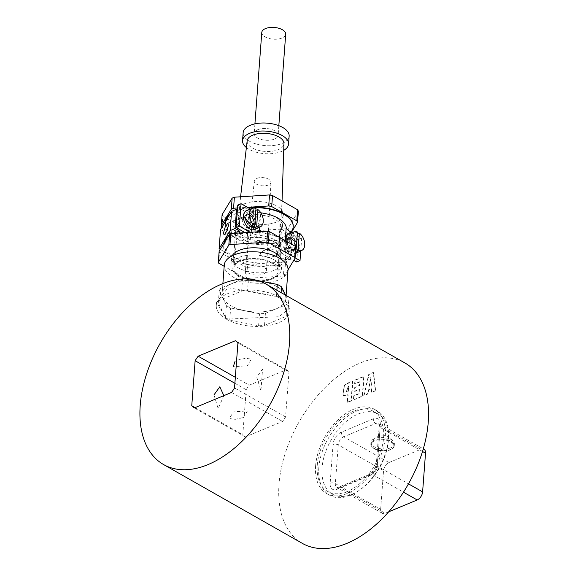 <?xml version="1.0" encoding="UTF-8"?>
<svg xmlns="http://www.w3.org/2000/svg" width="572" height="572" viewBox="0 0 572 572"><rect width="100%" height="100%" fill="white"/><g stroke="black" fill="none" stroke-linecap="round" stroke-linejoin="round"><path stroke-width="0.43" stroke-dasharray="2.86 2.15" d="M262.577 369.033L256.764 377.105L260.932 390.848L262.577 369.033M237.923 342.935L288.974 371.929A39.432 23.888 -60.4 0 0 286.45 369.719L249.22 385.199A39.432 23.888 -60.4 0 0 246.189 389.711L242.807 434.734A39.432 23.888 -60.4 0 0 245.331 436.937L282.554 421.457A39.432 23.888 -60.4 0 0 285.585 416.945L288.974 371.929M285.585 416.945L234.534 387.952M286.45 369.719L235.399 340.726M235.335 377.313L249.22 385.199M237.316 360.131L245.967 358.229L251.33 359.216L247.304 365.801L233.29 366.716M246.189 389.711L234.885 383.29M195.066 407.614L242.807 434.734M223.867 395.638L218.154 408.63L213.985 394.887M245.331 436.937L194.28 407.943M231.51 392.463L282.554 421.457M243.407 417.531L247.44 410.946L233.426 411.861L229.401 418.447L234.763 419.433L243.407 417.531M302.381 543.393A103.768 62.863 119.6 0 1 285.278 453.153A103.768 62.863 119.6 0 1 360.417 362.927A103.768 62.863 119.6 0 1 404.876 362.934M279.615 297.082L290.111 307.779L279.057 316.716L226.555 319.147L216.531 302.252L228.006 287.723L279.615 297.082M226.548 319.262A36.894 18.054 4.3 0 1 216.287 305.469A36.894 18.054 4.3 0 1 239.947 290.583A36.894 18.054 4.3 0 1 279.608 297.204A36.894 18.054 4.3 0 1 289.868 311.004A36.894 18.054 4.3 0 1 266.209 325.89A36.894 18.054 4.3 0 1 226.548 319.262M349.142 382.754L344.358 385.664L343.4 395.724L348.148 394.916L347.583 402.445L351.401 400.85L352.881 381.202L348.827 382.575L344.037 385.478L343.078 395.538L347.826 394.73L347.261 402.259L351.079 400.672L352.559 381.023L348.827 382.575M318.811 467.639A48.427 29.336 119.6 0 1 341.198 421.671A48.427 29.336 119.6 0 1 377.549 411.053A48.427 29.336 119.6 0 1 388.452 438.688A48.427 29.336 119.6 0 1 366.059 484.656A48.427 29.336 119.6 0 1 329.715 495.266A48.427 29.336 119.6 0 1 318.811 467.639M371.821 392.363L375.647 390.776L373.58 372.594L369.062 374.474L364.085 395.581L367.882 394.001L368.64 390.04L371.628 388.796L371.821 392.363L375.332 390.59L373.266 372.415L368.747 374.295L363.763 395.402L367.567 393.822L368.325 389.861L371.307 388.617L371.5 392.185M353.753 399.878L362.598 396.196L364.071 376.548L355.233 380.223L354.947 384.041L360.01 381.932L359.738 385.542L355.062 387.487L354.769 391.434L359.445 389.489L359.116 393.772L354.054 395.881L353.753 399.878L362.276 396.017L363.756 376.369L354.912 380.044L354.626 383.855L359.688 381.753L359.416 385.364L354.747 387.308L354.447 391.248L359.123 389.31L358.801 393.593L353.732 395.702L353.432 399.692M315.615 465.83A48.427 29.336 119.6 0 1 338.009 419.862A48.427 29.336 119.6 0 1 374.353 409.245A48.427 29.336 119.6 0 1 385.263 436.872A48.427 29.336 119.6 0 1 362.87 482.839A48.427 29.336 119.6 0 1 326.526 493.457A48.427 29.336 119.6 0 1 315.615 465.83M347.426 491.455A46.117 27.935 119.6 0 1 327.663 491.455A46.117 27.935 119.6 0 1 320.063 451.344A46.117 27.935 119.6 0 1 353.453 411.247A46.117 27.935 119.6 0 1 373.216 411.247A46.117 27.935 119.6 0 1 380.823 451.358A46.117 27.935 119.6 0 1 347.426 491.455M352.209 494.172A46.117 27.935 -60.4 0 0 385.607 454.075A46.117 27.935 -60.4 0 0 377.999 413.964A46.117 27.935 -60.4 0 0 358.244 413.964A46.117 27.935 -60.4 0 0 324.846 454.061A46.117 27.935 -60.4 0 0 332.446 494.172A46.117 27.935 -60.4 0 0 352.209 494.172M388.71 511.804L385.178 513.27L339.868 487.537L371.872 474.231A6.921 4.19 -60.4 0 0 375.525 471.006A6.921 4.19 -60.4 0 0 377.298 466.151L380.208 427.448A3.689 1.809 4.3 0 1 379.179 426.097A3.689 1.809 4.3 0 1 379.186 426.068A3.689 1.809 4.3 0 1 380.308 424.896L377.398 463.599A10.611 6.428 119.6 0 1 369.076 475.99L337.072 489.296A10.611 6.428 119.6 0 1 330.144 483.24L333.054 444.544A10.611 6.428 119.6 0 1 341.37 432.146L373.373 418.84A10.611 6.428 119.6 0 1 380.308 424.896M380.652 509.323L383.562 470.62L338.259 444.887L335.349 483.59L380.652 509.323A6.921 4.19 -60.4 0 0 381.789 512.97A6.921 4.19 -60.4 0 0 382.21 513.27A6.921 4.19 -60.4 0 0 385.178 513.27M388.989 462.533L420.992 449.234L375.69 423.502L343.686 436.808L388.989 462.533A6.921 4.19 -60.4 0 0 385.342 465.758A6.921 4.19 -60.4 0 0 383.562 470.62M423.959 449.234A6.921 4.19 -60.4 0 0 420.992 449.234M390.798 447.819A11.762 5.756 4.3 0 1 377.863 448.191A11.762 5.756 4.3 0 1 370.928 442.32A11.762 5.756 4.3 0 1 374.524 438.581A11.762 5.756 4.3 0 1 387.451 438.209A11.762 5.756 4.3 0 1 394.387 444.079A11.762 5.756 4.3 0 1 390.798 447.819M374.081 448.291A11.762 5.756 -175.7 0 0 390.676 449.399A11.762 5.756 -175.7 0 0 393.536 447.418A11.762 5.756 -175.7 0 0 394.265 445.659A11.762 5.756 -175.7 0 0 390.998 441.262A11.762 5.756 -175.7 0 0 374.403 440.154A11.762 5.756 -175.7 0 0 370.813 443.893A11.762 5.756 -175.7 0 0 371.271 445.745A11.762 5.756 -175.7 0 0 374.081 448.291M374.596 440.819A11.419 5.591 -175.7 0 0 371.178 444.015A11.419 5.591 -175.7 0 0 371.557 446.246A11.419 5.591 -175.7 0 0 374.288 448.72A11.419 5.591 -175.7 0 0 390.397 449.792A11.419 5.591 -175.7 0 0 393.178 447.869A11.419 5.591 -175.7 0 0 393.886 445.724A11.419 5.591 -175.7 0 0 390.712 441.891A11.419 5.591 -175.7 0 0 374.596 440.819M370.735 377.112L371.185 385.235L368.997 386.143L370.735 377.112L371.507 385.414L368.997 386.143M369.319 386.322L371.049 377.291M348.105 391.069L346.132 391.455L348.477 386.157L348.419 391.248L346.453 391.641L348.477 386.157M348.791 386.336L348.419 391.248M247.562 290.719L276.405 296.453A35.514 17.382 4.3 0 1 280.63 298.856L287.845 313.592A35.514 17.382 4.3 0 1 286.15 316.38L264.514 325.368A35.514 17.382 4.3 0 1 258.594 325.754L229.751 320.013A35.514 17.382 4.3 0 1 225.525 317.61L218.311 302.874A35.514 17.382 4.3 0 1 220.005 300.093L241.641 291.098A35.514 17.382 4.3 0 1 247.562 290.719L248.441 279M243.736 278.943A35.514 17.382 -175.7 0 0 242.542 279.065L220.914 288.059A35.514 17.382 -175.7 0 0 219.219 290.841L226.426 305.577A35.514 17.382 -175.7 0 0 230.659 307.979L259.502 313.721A35.514 17.382 -175.7 0 0 265.422 313.342L287.051 304.347A35.514 17.382 -175.7 0 0 288.746 301.558L285.642 295.209M241.641 291.098L242.542 279.065M220.005 300.093L220.914 288.059M218.311 302.874L219.219 290.841M225.525 317.61L226.426 305.577M229.751 320.013L230.659 307.979M258.594 325.754L259.502 313.721M264.514 325.368L265.422 313.342M286.15 316.38L287.051 304.347M287.845 313.592L288.746 301.558M280.63 298.856L281.102 292.635M276.405 296.453L276.869 290.233M256.964 280.373L251.608 279.308M276.09 308.758A31.96 15.644 4.3 0 1 240.955 309.767A31.96 15.644 4.3 0 1 222.115 293.808A31.96 15.644 4.3 0 1 231.875 283.648A31.96 15.644 4.3 0 1 267.01 282.639A31.96 15.644 4.3 0 1 285.85 298.598A31.96 15.644 4.3 0 1 276.09 308.758M288.009 269.927A31.96 15.644 4.3 0 1 278.249 280.087A31.96 15.644 4.3 0 1 243.114 281.088A31.96 15.644 4.3 0 1 224.267 265.129M237.902 275.111A25.368 12.412 4.3 0 1 230.845 265.623A25.368 12.412 4.3 0 1 247.111 255.391A25.368 12.412 4.3 0 1 274.381 259.945A25.368 12.412 4.3 0 1 281.431 269.426A25.368 12.412 4.3 0 1 265.165 279.665A25.368 12.412 4.3 0 1 237.902 275.111M281.596 259.538A25.368 12.412 4.3 0 1 281.975 262.212A25.368 12.412 4.3 0 1 265.708 272.444A25.368 12.412 4.3 0 1 238.438 267.889A25.368 12.412 4.3 0 1 231.388 258.408A25.368 12.412 4.3 0 1 232.16 255.82M218.683 263.163L219.512 252.13L245.824 267.081L244.995 278.106L224.181 266.287M244.995 278.106A39.432 19.298 -175.7 0 0 246.539 278.414L247.369 267.381A39.432 19.298 4.3 0 1 245.824 267.081M283.376 276.04A39.432 19.298 -175.7 0 0 283.962 275.804A39.432 19.298 -175.7 0 0 284.534 275.561L285.364 264.529A39.432 19.298 4.3 0 1 284.792 264.772A39.432 19.298 4.3 0 1 284.205 265.008L283.376 276.04L246.539 278.414M288.016 269.834L284.534 275.561M219.512 252.13A39.432 19.298 4.3 0 1 219.133 251.351M247.369 267.381L284.205 265.008M285.364 264.529L295.888 247.211M281.889 239.146A33.898 16.588 -175.7 0 0 245.445 233.061A33.898 16.588 -175.7 0 0 223.709 246.739A33.898 16.588 -175.7 0 0 233.133 259.416A33.898 16.588 -175.7 0 0 269.576 265.501A33.898 16.588 -175.7 0 0 291.312 251.823A33.898 16.588 -175.7 0 0 281.889 239.146M223.967 243.393A33.898 16.588 -175.7 0 0 223.938 243.729A33.898 16.588 -175.7 0 0 233.362 256.406A33.898 16.588 -175.7 0 0 285.642 257.257L285.449 259.867L277.792 255.52L279.637 231.059A23.173 11.34 -175.7 0 0 282.489 226.154A23.173 11.34 -175.7 0 0 249.013 213.663L247.168 238.131A23.173 11.34 4.3 0 1 280.652 250.615A23.173 11.34 4.3 0 1 277.792 255.52M252.481 232.153A33.898 16.588 4.3 0 1 281.917 238.746A33.898 16.588 4.3 0 1 291.341 251.423A33.898 16.588 4.3 0 1 285.449 259.867M220.549 229.508L248.141 245.181L286.779 242.692L285.335 261.947L246.696 264.436L220.292 249.435M285.335 261.947L290.276 259.888L285.642 257.257M233.283 233.39A33.898 16.588 -175.7 0 0 228.135 236.536M248.141 245.181L246.696 264.436M239.854 224.846A4.726 2.967 -112.6 0 1 238.595 220.499A4.726 2.967 -112.6 0 1 240.054 217.996A4.726 2.967 -112.6 0 1 240.855 217.846A5.763 3.618 -112.6 0 1 240.862 217.846A5.763 3.618 -112.6 0 1 243.45 218.161A5.763 3.618 -112.6 0 1 246.961 223.638A5.763 3.618 -112.6 0 1 245.288 228.493A5.763 3.618 -112.6 0 1 242.7 228.185A5.763 3.618 -112.6 0 1 239.854 224.846L233.855 227.341A5.763 3.618 -112.6 0 1 234.856 220.342L247.318 215.165A5.763 3.618 -112.6 0 1 249.907 215.472A5.763 3.618 -112.6 0 1 253.518 222.751A5.763 3.618 -112.6 0 1 251.744 225.811A5.763 3.618 -112.6 0 1 249.149 225.504A5.763 3.618 -112.6 0 1 245.538 218.225A5.763 3.618 -112.6 0 1 247.318 215.165L245.681 218.075L246.317 221.736L248.977 225.268L250.357 225.904L251.744 225.811L245.288 228.493M233.855 227.341A4.726 2.967 67.4 0 0 237.68 229.222A4.726 2.967 67.4 0 0 239.132 226.712A4.726 2.967 67.4 0 0 234.856 220.342M253.396 218.819A6.113 3.832 -112.6 0 1 254.104 222.744A6.113 3.832 -112.6 0 1 252.888 225.575L253.396 218.819L252.266 216.981L252.767 210.346L250.529 209.073M252.888 225.575L251.58 226.176A6.113 3.832 -112.6 0 1 247.347 223.774A6.113 3.832 -112.6 0 1 245.581 217.968A6.113 3.832 -112.6 0 1 247.462 214.729A6.113 3.832 -112.6 0 1 252.266 216.974M250.901 224.074L248.956 218.354A6.113 3.832 67.4 0 0 244.144 216.109A6.113 3.832 67.4 0 0 242.263 219.348A6.113 3.832 67.4 0 0 244.029 225.153A6.113 3.832 67.4 0 0 248.262 227.556L248.849 227.384L250.901 224.074M278.249 252.824L277.878 251.551L275.668 250.043L269.062 249.328L263.578 250.586L259.931 254.004L260.832 255.841L262.512 256.785L269.119 257.5L274.603 256.242L278.249 252.824M282.203 251.179A4.726 2.967 67.4 0 0 280.623 246.41A4.726 2.967 67.4 0 0 277.12 244.952A4.726 2.967 67.4 0 0 275.668 247.462A4.726 2.967 67.4 0 0 277.248 252.231A4.726 2.967 67.4 0 0 280.752 253.682A4.726 2.967 67.4 0 0 282.203 251.179M286.779 242.692L291.72 240.64L287.087 238.009L287.287 235.399A33.898 16.588 -175.7 0 0 291.034 232.082M248.691 208.029A33.898 16.588 -175.7 0 0 241.355 209.316L241.162 211.926L237.409 209.788M241.162 211.926A33.898 16.588 -175.7 0 0 225.382 224.481A33.898 16.588 -175.7 0 0 234.806 237.151A33.898 16.588 -175.7 0 0 287.087 238.009M225.64 221.135A33.898 16.588 -175.7 0 0 225.611 221.471A33.898 16.588 -175.7 0 0 235.035 234.148A33.898 16.588 -175.7 0 0 271.278 240.254A33.898 16.588 -175.7 0 0 293.193 226.755M237.544 207.972L247.462 207.329M221.986 227.148A39.018 19.09 -175.7 0 0 222.022 227.213L222.851 216.18A39.018 19.09 4.3 0 1 222.1 214.65M247.118 241.47A39.018 19.09 -175.7 0 0 250.114 242.063L250.944 231.038A39.018 19.09 4.3 0 1 247.948 230.437L247.118 241.47L222.022 227.213M285.256 239.797A39.018 19.09 -175.7 0 0 286.4 239.346A39.018 19.09 -175.7 0 0 287.502 238.867L288.331 227.835A39.018 19.09 4.3 0 1 287.23 228.314A39.018 19.09 4.3 0 1 286.086 228.771L285.256 239.797L250.114 242.063M291.477 232.332L287.502 238.867M248.105 207.7A33.898 16.588 -175.7 0 0 229.808 214.278M247.948 230.437L222.851 216.18M286.086 228.771L250.944 231.038M298.377 211.311L288.331 227.835M290.276 259.888L291.72 240.64M239.575 232.983L239.518 233.784A33.898 16.588 4.3 0 1 246.425 232.539M246.897 210.353A10.375 6.506 -112.6 0 1 251.344 210.989A10.375 6.506 -112.6 0 1 257.057 218.511L255.963 217.489L255.119 228.728L256.313 228.357A10.375 6.506 -112.6 0 1 254.862 229.501M255.999 208.487L253.689 209.323A10.174 6.385 -112.6 0 1 254.647 209.788A10.174 6.385 -112.6 0 1 255.598 210.41L255.863 210.317M253.689 209.323L252.366 226.855M254.44 225.89L255.598 210.41M256.313 228.35L257.286 227.177L258.444 223.816L257.05 218.511M244.208 203.875A23.173 11.34 4.3 0 1 269.684 203.146A23.173 11.34 4.3 0 1 283.347 214.722A23.173 11.34 4.3 0 1 276.276 222.093A23.173 11.34 4.3 0 1 250.793 222.815A23.173 11.34 4.3 0 1 237.13 211.247A23.173 11.34 4.3 0 1 244.208 203.875M271.993 279.043A23.173 11.34 -175.7 0 0 279.065 271.671A23.173 11.34 -175.7 0 0 265.401 260.096A23.173 11.34 -175.7 0 0 239.925 260.825A23.173 11.34 -175.7 0 0 232.847 268.197A23.173 11.34 -175.7 0 0 246.511 279.765A23.173 11.34 -175.7 0 0 271.993 279.043M247.168 238.131L239.518 233.784M241.355 209.316L249.013 213.663M279.637 231.059L287.287 235.399M284.928 241.713A5.763 3.618 -112.6 0 1 288.438 247.197A5.763 3.618 -112.6 0 1 286.765 252.052A5.763 3.618 -112.6 0 1 284.177 251.744A5.763 3.618 -112.6 0 1 280.666 246.267A5.763 3.618 -112.6 0 1 282.339 241.405A5.763 3.618 -112.6 0 1 284.928 241.713M287.037 235.135A9.917 6.22 -112.6 0 1 294.809 236.98A9.917 6.22 -112.6 0 1 298.677 247.605A9.917 6.22 -112.6 0 1 293.593 253.146A9.917 6.22 -112.6 0 1 286.186 246.375L289.425 251.222L291.134 252.517L295.431 253.375A10.375 6.506 -112.6 0 1 291.47 252.595A10.375 6.506 -112.6 0 1 285.757 245.081L286.186 246.375L287.037 235.135L286.5 235.235M288.374 233.905A10.375 6.506 -112.6 0 1 292.821 234.549A10.375 6.506 -112.6 0 1 299.328 247.647A10.375 6.506 -112.6 0 1 296.339 253.06M295.574 251.43A10.174 6.385 -112.6 0 1 294.794 251.044A10.174 6.385 -112.6 0 1 293.844 250.414L295.717 249.542M295.76 248.992A10.031 6.292 -112.6 0 1 292.449 244.687M297.476 232.039L295.166 232.883A10.174 6.385 -112.6 0 1 296.124 233.347A10.174 6.385 -112.6 0 1 297.075 233.969L297.34 233.876M285.542 240.762L285.764 245.081M295.166 232.883L293.844 250.414M295.917 249.449L297.075 233.969M287.838 245.424A6.113 3.832 -112.6 0 1 287.13 241.498A6.113 3.832 -112.6 0 1 288.345 238.667L287.28 239.99L287.08 242.657L288.817 247.326A6.113 3.832 -112.6 0 0 293.629 249.571A6.113 3.832 -112.6 0 0 295.51 246.332A6.113 3.832 -112.6 0 0 293.743 240.526A6.113 3.832 -112.6 0 0 289.511 238.131L289.868 233.383M288.345 238.674L285.635 239.661L283.919 242.835L285.507 248.706A6.113 3.832 67.4 0 0 290.311 250.951A6.113 3.832 67.4 0 0 292.192 247.712A6.113 3.832 67.4 0 0 290.426 241.906A6.113 3.832 67.4 0 0 286.193 239.504L286.694 232.875L298.384 239.518L301.701 238.138L292.006 232.632M286.193 239.511L285.635 239.661M248.849 227.391L252.166 226.012L251.58 226.176L251.315 229.694M245.03 232.632L247.762 234.184A18.447 9.03 -175.7 0 0 256.621 237.201A21.922 10.725 4.3 0 1 279.308 247.89L279.958 223.816A21.536 10.539 -175.7 0 0 260.36 215.051A217.138 181.41 44.6 0 0 259.988 216.38L256.621 237.201M237.759 205.083L249.449 211.726A18.447 9.03 -175.7 0 0 260.088 215.015A25.368 12.412 4.3 0 1 260.36 215.051M250.078 232.239L251.079 232.804A13.835 6.771 -175.7 0 0 259.059 235.271L259.323 231.71M260.853 212.827A29.98 14.672 -175.7 0 0 260.746 212.813A13.835 6.771 4.3 0 1 252.767 210.346M295.095 257.808L288.324 253.954A13.835 6.771 -175.7 0 1 284.541 249.742A29.98 14.672 -175.7 0 0 259.059 235.271M300.736 250.936L301.701 238.138M296.696 261.976L298.384 239.518M279.308 247.89A25.368 12.412 -175.7 0 1 279.965 249.721A18.447 9.03 -175.7 0 0 285.006 255.334L293.793 260.324M279.958 223.816A25.368 12.412 4.3 0 1 281.653 227.263A18.447 9.03 -175.7 0 0 286.694 232.875M240.662 261.247A22.108 10.818 4.3 0 1 264.943 260.546A22.108 10.818 4.3 0 1 278.006 271.564A22.108 10.818 4.3 0 1 271.257 278.621A22.108 10.818 4.3 0 1 246.925 279.308A22.108 10.818 4.3 0 1 233.912 268.254A22.108 10.818 4.3 0 1 240.662 261.247M247.175 140.784A18.447 9.03 -175.7 0 0 257.815 150.164A18.447 9.03 -175.7 0 0 278.307 149.649A18.447 9.03 -175.7 0 0 283.955 143.551M246.317 147.512A23.059 11.283 -175.7 0 0 248.963 149.292A23.059 11.283 -175.7 0 0 283.791 150.329M243.157 132.647A23.059 11.283 -175.7 0 0 249.571 141.27A23.059 11.283 -175.7 0 0 274.353 145.41A23.059 11.283 -175.7 0 0 289.146 136.107M257.858 129.665A11.991 5.87 -175.7 0 0 254.197 133.476A11.991 5.87 -175.7 0 0 261.261 139.468A11.991 5.87 -175.7 0 0 274.446 139.089A11.991 5.87 -175.7 0 0 278.106 135.278A11.991 5.87 -175.7 0 0 271.035 129.286A11.991 5.87 -175.7 0 0 257.858 129.665M261.79 32.411A11.991 5.87 -175.7 0 0 268.861 38.403A11.991 5.87 -175.7 0 0 282.046 38.024A11.991 5.87 -175.7 0 0 285.707 34.213M263.213 274.052A10.489 5.134 -175.7 0 0 266.423 270.627A10.489 5.134 -175.7 0 0 260.153 265.458A10.489 5.134 -175.7 0 0 248.698 265.816A10.489 5.134 -175.7 0 0 245.51 269.062A10.489 5.134 -175.7 0 0 251.601 274.36A10.489 5.134 -175.7 0 0 263.213 274.052M256.807 178.414A8.365 4.097 4.3 0 1 265.98 178.142A8.365 4.097 4.3 0 1 270.935 182.304A8.365 4.097 4.3 0 1 268.382 184.992A8.365 4.097 4.3 0 1 259.159 185.242A8.365 4.097 4.3 0 1 254.254 181.052A8.365 4.097 4.3 0 1 256.807 178.414M341.37 432.146A3.689 2.317 -112.6 0 0 341.949 434.842A3.689 2.317 -112.6 0 0 343.686 436.808A6.921 4.19 -60.4 0 0 340.033 440.025A6.921 4.19 -60.4 0 0 338.259 444.887A3.689 1.809 -175.7 0 0 335.678 444.187A3.689 1.809 -175.7 0 0 333.054 444.544M330.144 483.24A3.689 1.809 4.3 0 1 332.768 482.89A3.689 1.809 4.3 0 1 335.349 483.59A6.921 4.19 -60.4 0 0 336.486 487.237A6.921 4.19 -60.4 0 0 336.908 487.537A6.921 4.19 -60.4 0 0 339.868 487.537A3.689 2.317 -112.6 0 0 338.209 487.337L336.908 487.537L382.21 513.27M337.072 489.296A3.689 2.317 -112.6 0 1 337.995 487.451A3.689 2.317 -112.6 0 1 338.209 487.337L370.213 474.038A3.689 2.317 -112.6 0 1 371.872 474.231L403.474 492.177M369.076 475.99A3.689 2.317 -112.6 0 1 369.998 474.145A3.689 2.317 -112.6 0 1 370.213 474.038L372.186 472.737L374.681 469.605L376.276 464.771A3.689 1.809 -175.7 0 0 376.269 464.8A3.689 1.809 -175.7 0 0 377.298 466.151L408.487 483.862M377.398 463.599A3.689 1.809 -175.7 0 0 376.276 464.771L379.186 426.068L378.65 423.502A6.921 4.19 -60.4 0 0 375.69 423.502A3.689 2.317 -112.6 0 1 373.952 421.535A3.689 2.317 -112.6 0 1 373.373 418.84M422.522 451.48L380.208 427.448A6.921 4.19 -60.4 0 0 379.072 423.802A6.921 4.19 -60.4 0 0 378.65 423.502L423.301 448.863M249.406 225.554A5.956 3.739 -112.6 0 1 245.674 218.032A5.956 3.739 -112.6 0 1 250.186 215.194A5.956 3.739 -112.6 0 1 253.918 222.715A5.956 3.739 -112.6 0 1 249.406 225.554M250.722 214.193A6.878 4.319 -112.6 0 1 255.033 222.88A6.878 4.319 -112.6 0 1 249.821 226.162A6.878 4.319 -112.6 0 1 245.517 217.474A6.878 4.319 -112.6 0 1 250.722 214.193M255.284 222.958A7.15 4.483 -112.6 0 1 249.871 226.369A7.15 4.483 -112.6 0 1 245.388 217.346A7.15 4.483 -112.6 0 1 250.801 213.935A7.15 4.483 -112.6 0 1 255.284 222.958M255.119 228.728A9.917 6.22 -112.6 0 1 247.347 226.884A9.917 6.22 -112.6 0 1 243.479 216.259A9.917 6.22 -112.6 0 1 248.563 210.71A9.917 6.22 -112.6 0 1 255.963 217.489M290.626 249.056A5.763 3.618 -112.6 0 1 287.015 241.777A5.763 3.618 -112.6 0 1 288.796 238.724A5.763 3.618 -112.6 0 1 291.384 239.032A5.763 3.618 -112.6 0 1 294.995 246.31A5.763 3.618 -112.6 0 1 293.221 249.371A5.763 3.618 -112.6 0 1 290.626 249.056M290.883 249.113A5.956 3.739 -112.6 0 1 287.151 241.591A5.956 3.739 -112.6 0 1 291.663 238.753A5.956 3.739 -112.6 0 1 295.395 246.275A5.956 3.739 -112.6 0 1 290.883 249.113M292.199 237.752A6.878 4.319 -112.6 0 1 296.51 246.439A6.878 4.319 -112.6 0 1 291.305 249.721A6.878 4.319 -112.6 0 1 286.994 241.034A6.878 4.319 -112.6 0 1 292.199 237.752M296.761 246.518A7.15 4.483 -112.6 0 1 291.348 249.928A7.15 4.483 -112.6 0 1 286.865 240.898A7.15 4.483 -112.6 0 1 292.278 237.494A7.15 4.483 -112.6 0 1 296.761 246.518M247.762 234.184L248.262 227.556M248.956 218.354L249.449 211.726M251.079 232.804L251.122 232.189M259.667 227.177L260.746 212.813M284.541 249.742L285.228 240.583M288.324 253.954L288.817 247.326M285.006 255.334L285.5 248.706M279.965 249.721L281.653 227.263M259.988 216.38L260.088 215.015M237.437 360.081L245.967 358.222M234.763 419.44L243.293 417.581M216.287 305.469L216.531 302.245M374.353 409.245L377.549 411.053M377.999 413.964L373.216 411.247M370.928 442.32L370.813 443.893M371.557 446.246L371.271 445.745M393.886 445.724A11.533 11.533 0 0 0 371.178 444.015M393.178 447.869L393.536 447.418M394.387 444.079L394.265 445.659M332.446 494.172L327.663 491.455M326.526 493.457L329.715 495.266M289.868 311.004L290.111 307.779M286.086 295.467L285.85 298.598M222.88 283.59L222.115 293.808M281.975 262.212L281.431 269.426M231.388 258.408L230.845 265.623M291.312 251.823L291.341 251.423M227.906 223.044L240.054 217.996M244.144 216.109L247.462 214.729M263.578 250.586L277.12 244.952M274.603 256.242L280.752 253.682M224.131 234.849L237.68 229.222M225.382 224.481L225.611 221.471M223.709 246.739L223.938 243.729M279.065 271.671L280.652 250.615M282.489 226.154L283.347 214.722M282.339 241.405L288.796 238.724L287.158 241.634L287.795 245.295L290.454 248.827L293.221 249.371L286.765 252.052M290.311 250.951L293.629 249.571M232.847 268.197L237.13 211.247M278.006 271.564L282.053 200.936M240.583 196.797L233.912 268.254M278.829 125.661L278.106 135.278M254.919 123.867L254.197 133.476M266.423 270.627L270.935 182.304M254.254 181.052L245.51 269.062"/><path stroke-width="0.86" d="M234.885 383.29L195.138 360.717L191.756 405.734A39.432 23.888 -60.4 0 0 194.28 407.943L231.51 392.463A39.432 23.888 -60.4 0 0 234.534 387.952L237.923 342.935A39.432 23.888 -60.4 0 0 235.399 340.726L198.169 356.206L235.335 377.313M233.29 366.716L235.078 361.232M198.169 356.206A39.432 23.888 -60.4 0 0 195.138 360.717M191.756 405.734L195.066 407.614M213.985 394.887L219.791 386.815L223.867 395.638M221.621 284.098A103.768 62.863 119.6 0 1 266.087 284.105A103.768 62.863 119.6 0 1 283.197 374.345A103.768 62.863 119.6 0 1 208.058 464.571A103.768 62.863 119.6 0 1 163.592 464.564A103.768 62.863 119.6 0 1 146.482 374.324A103.768 62.863 119.6 0 1 221.621 284.098M266.087 284.105L404.876 362.934A103.768 62.863 119.6 0 1 421.986 453.174A103.768 62.863 119.6 0 1 346.846 543.4A103.768 62.863 119.6 0 1 302.381 543.393L163.592 464.564M403.474 492.177L417.181 499.964A6.921 4.19 -60.4 0 0 420.828 496.739A6.921 4.19 -60.4 0 0 422.608 491.884L408.487 483.862M422.522 451.48L425.518 453.181A6.921 4.19 -60.4 0 0 424.381 449.535A6.921 4.19 -60.4 0 0 423.959 449.234L423.301 448.863M425.518 453.181L422.608 491.884M417.181 499.964L388.71 511.804M248.441 279L248.47 278.686A35.514 17.382 -175.7 0 0 243.736 278.943M285.642 295.209L281.538 286.829A35.514 17.382 -175.7 0 0 277.313 284.427L256.964 280.373M281.102 292.635L281.538 286.829M276.869 290.233L277.313 284.427M251.608 279.308L248.47 278.686M222.88 283.59L224.267 265.129A31.96 15.644 4.3 0 1 234.027 254.969A31.96 15.644 4.3 0 1 269.162 253.961A31.96 15.644 4.3 0 1 288.009 269.927L286.086 295.467M232.16 255.82A25.368 12.412 4.3 0 1 250.229 247.912A25.368 12.412 4.3 0 1 274.925 252.724A25.368 12.412 4.3 0 1 281.596 259.538M295.51 246.425A39.432 19.298 4.3 0 1 295.888 247.211L295.059 258.237A39.432 19.298 -175.7 0 0 294.68 257.457L295.51 246.425L269.197 231.481L268.368 242.507L294.68 257.457M268.368 242.507A39.432 19.298 -175.7 0 0 266.824 242.206L267.653 231.174A39.432 19.298 4.3 0 1 269.197 231.481M267.653 231.174L230.816 233.548L229.987 244.58L266.824 242.206M229.987 244.58A39.432 19.298 -175.7 0 0 229.401 244.816A39.432 19.298 -175.7 0 0 228.829 245.059L229.658 234.027A39.432 19.298 4.3 0 1 230.23 233.784A39.432 19.298 4.3 0 1 230.816 233.548M229.658 234.027L219.133 251.351L218.304 262.376L228.829 245.059M218.304 262.376A39.432 19.298 -175.7 0 0 218.683 263.163L224.181 266.287M295.059 258.237L288.016 269.834M220.292 249.435L219.097 248.763L230.144 230.602L235.085 228.543L239.711 231.174A33.898 16.588 -175.7 0 0 233.283 233.39M228.135 236.536A33.898 16.588 -175.7 0 0 223.967 243.393M235.085 228.543L236.529 209.295L231.588 211.347L220.549 229.508L219.097 248.763M231.588 211.347L230.144 230.602M223.402 233.254L225.168 227.098L227.906 223.044L228.55 225.354L226.869 230.802L224.453 234.656L224.131 234.849L223.402 233.254M237.409 209.788L236.529 209.295M293.193 226.755A33.898 16.588 -175.7 0 0 293.214 226.555A33.898 16.588 -175.7 0 0 283.783 213.878A33.898 16.588 -175.7 0 0 248.105 207.7M291.034 232.082A33.898 16.588 -175.7 0 0 293.186 226.955A33.898 16.588 -175.7 0 0 283.755 214.278A33.898 16.588 -175.7 0 0 248.691 208.029M271.7 206.556A39.018 19.09 -175.7 0 0 268.704 205.963L269.534 194.93A39.018 19.09 4.3 0 1 272.529 195.531L271.7 206.556L296.804 220.813L297.626 209.788A39.018 19.09 4.3 0 1 298.377 211.311L297.547 222.344L291.477 232.332M233.562 208.229A39.018 19.09 -175.7 0 0 232.418 208.68A39.018 19.09 -175.7 0 0 231.317 209.159L232.146 198.134A39.018 19.09 4.3 0 1 233.247 197.655A39.018 19.09 4.3 0 1 234.391 197.197L233.562 208.229L237.544 207.972M247.462 207.329L268.704 205.963M232.146 198.134L222.1 214.65L221.271 225.683L231.317 209.159M221.271 225.683A39.018 19.09 -175.7 0 0 221.986 227.148M297.547 222.344A39.018 19.09 -175.7 0 0 296.804 220.813M229.808 214.278A33.898 16.588 -175.7 0 0 225.64 221.135M234.391 197.197L269.534 194.93M272.529 195.531L297.626 209.788M246.425 232.539A33.898 16.588 4.3 0 1 252.481 232.153M239.711 231.174L239.575 232.983M255.863 210.317L257.915 209.574A10.031 6.292 -112.6 0 1 263.149 218.969A10.031 6.292 -112.6 0 1 260.36 226.848L254.862 229.501A10.375 6.506 -112.6 0 1 254.654 229.594A10.375 6.506 -112.6 0 1 249.993 229.036A10.375 6.506 -112.6 0 1 243.486 215.937A10.375 6.506 -112.6 0 1 246.682 210.432A10.375 6.506 -112.6 0 1 246.897 210.353L252.66 208.322A10.031 6.292 -112.6 0 1 255.999 208.487L254.697 225.768A10.031 6.292 -112.6 0 1 249.421 216.037A10.031 6.292 -112.6 0 1 252.66 208.322M257.915 209.574L256.613 226.855L254.283 227.942A10.174 6.385 -112.6 0 1 253.317 227.484A10.174 6.385 -112.6 0 1 252.366 226.855L254.697 225.768M254.283 227.942L254.44 225.89M260.36 226.848A10.031 6.292 -112.6 0 1 256.613 226.855M297.34 233.876L299.392 233.126A10.031 6.292 -112.6 0 1 304.626 242.528A10.031 6.292 -112.6 0 1 301.837 250.4L296.339 253.06A10.375 6.506 -112.6 0 1 296.132 253.153A10.375 6.506 -112.6 0 1 295.431 253.375L296.132 253.153M295.717 249.542L296.174 249.328A10.031 6.292 -112.6 0 1 295.76 248.992M292.449 244.687A10.031 6.292 -112.6 0 1 294.137 231.882A10.031 6.292 -112.6 0 1 297.476 232.039L296.174 249.328M285.542 240.762L286.5 235.235L287.037 235.135L286.5 235.235A10.375 6.506 -112.6 0 1 288.159 233.991A10.375 6.506 -112.6 0 1 288.374 233.905L294.137 231.882M299.392 233.126L298.091 250.414L295.76 251.501A10.174 6.385 -112.6 0 1 295.574 251.43M295.76 251.501L295.917 249.449M301.837 250.4A10.031 6.292 -112.6 0 1 298.091 250.414M236.072 227.542L239.389 226.169L241.077 203.703L237.759 205.083L236.072 227.542L245.03 232.632M250.529 209.073L241.077 203.703M239.389 226.169L250.078 232.239M292.006 232.632L290.011 231.496A13.835 6.771 4.3 0 1 286.229 227.284A29.98 14.672 -175.7 0 0 260.853 212.827M295.095 257.808L300.014 260.596L300.736 250.936M293.793 260.324L296.696 261.976L300.014 260.596M282.053 200.936L283.955 143.551A18.447 9.03 -175.7 0 0 272.851 134.513A18.447 9.03 -175.7 0 0 252.788 135.149A18.447 9.03 -175.7 0 0 247.175 140.784L240.583 196.797M283.791 150.329A23.059 11.283 -175.7 0 0 288.538 144.13A23.059 11.283 -175.7 0 0 282.132 135.507A23.059 11.283 -175.7 0 0 257.343 131.367A23.059 11.283 -175.7 0 0 242.549 140.669A23.059 11.283 -175.7 0 0 246.317 147.512M288.538 144.13L289.146 136.107A23.059 11.283 -175.7 0 0 282.732 127.484A23.059 11.283 -175.7 0 0 257.943 123.345A23.059 11.283 -175.7 0 0 243.157 132.647L242.549 140.669M278.829 125.661L285.707 34.213A11.991 5.87 -175.7 0 0 278.635 28.221A11.991 5.87 -175.7 0 0 265.451 28.6A11.991 5.87 -175.7 0 0 261.79 32.411L254.919 123.867M251.122 232.189L251.315 229.694M259.323 231.71L259.667 227.177M285.228 240.583L286.229 227.284M289.868 233.383L290.011 231.496M293.186 226.955L293.214 226.555M246.682 210.432L245.131 211.511L243.608 214.428L243.35 216.08L254.654 229.594M286.651 235.02L288.159 233.991"/></g></svg>
